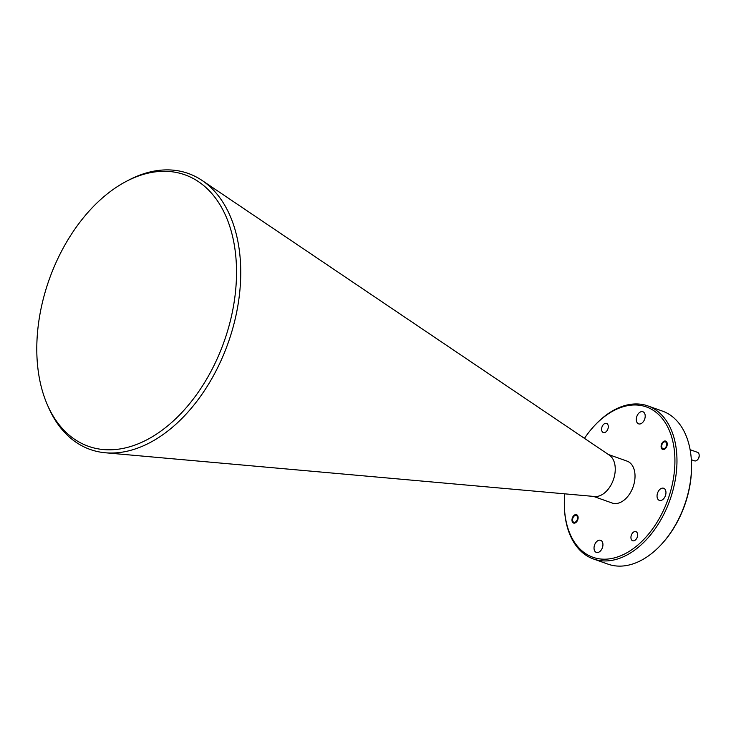 <?xml version="1.0" encoding="UTF-8"?>
<svg xmlns="http://www.w3.org/2000/svg" width="736" height="736" viewBox="0 0 736 736"><rect width="100%" height="100%" fill="white"/><g stroke="black" fill="none" stroke-linecap="round" stroke-linejoin="round"><path stroke-width="1.1" d="M47.5 284.492A144.063 92.8 -70.4 0 0 47.306 404.644A144.063 92.8 -70.4 0 0 136.436 444.516A144.063 92.8 -70.4 0 0 225.805 336.61A144.063 92.8 -70.4 0 0 218.969 203.136A144.063 92.8 -70.4 0 0 126.675 181.176A144.063 92.8 -70.4 0 0 47.5 284.492M126.675 181.176L129.058 179.934A146.455 94.337 109.6 0 1 202.115 180.476A146.455 94.337 109.6 0 1 229.844 337.953A146.455 94.337 109.6 0 1 105.404 452.778A146.455 94.337 109.6 0 1 48.374 407.109L47.306 404.644M564.751 493.838A79.782 51.391 -70.4 0 0 564.438 508.144A79.782 51.391 -70.4 0 0 608.589 558.964A79.782 51.391 -70.4 0 0 668.987 496.506A79.782 51.391 -70.4 0 0 658.122 414.083A79.782 51.391 -70.4 0 0 593.234 427.046A79.782 51.391 -70.4 0 0 584.458 438.352M593.234 427.046L593.805 426.42A81.227 52.32 109.6 0 1 647.836 405.904A81.227 52.32 109.6 0 1 670.919 497.14A81.227 52.32 109.6 0 1 593.474 558.992A81.227 52.32 109.6 0 1 564.475 508.981L564.438 508.144M691.408 461.086L691.444 461.923A79.782 51.391 109.6 0 1 685.639 502.421A79.782 51.391 109.6 0 1 662.648 543.021L662.078 543.646A81.227 52.32 -70.4 0 0 685.492 502.32A81.227 52.32 -70.4 0 0 691.408 461.086A81.227 52.32 -70.4 0 0 662.409 411.084L647.836 405.904M593.474 558.992L608.046 564.162A81.227 52.32 -70.4 0 0 662.078 543.646M572.304 518.07A4.444 2.861 109.6 0 1 576.536 514.685A4.444 2.861 109.6 0 1 577.797 519.671A4.444 2.861 109.6 0 1 573.565 523.057A4.444 2.861 109.6 0 1 572.304 518.07M661.425 444.48A4.444 2.861 109.6 0 1 665.666 441.103A4.444 2.861 109.6 0 1 666.926 446.09A4.444 2.861 109.6 0 1 662.694 449.466A4.444 2.861 109.6 0 1 661.425 444.48M631.295 535.311A4.839 3.119 109.6 0 1 635.913 531.631A4.839 3.119 109.6 0 1 637.284 537.059A4.839 3.119 109.6 0 1 632.675 540.748A4.839 3.119 109.6 0 1 631.295 535.311M601.947 427.092A4.839 3.119 109.6 0 1 606.556 423.412A4.839 3.119 109.6 0 1 607.936 428.84A4.839 3.119 109.6 0 1 603.318 432.529A4.839 3.119 109.6 0 1 601.947 427.092M593.51 496.404L612.168 503.028A22.236 14.324 -70.4 0 0 633.374 486.1A22.236 14.324 -70.4 0 0 627.054 461.122L608.396 454.498M105.404 452.778L594.706 496.515A22.236 14.324 -70.4 0 0 613.603 479.081A22.236 14.324 -70.4 0 0 609.39 455.17L202.115 180.476M594.504 545.192A6.422 4.14 109.6 0 1 600.631 540.298A6.422 4.14 109.6 0 1 602.462 547.52A6.422 4.14 109.6 0 1 596.335 552.405A6.422 4.14 109.6 0 1 594.504 545.192M657.524 493.157A6.422 4.14 109.6 0 1 663.651 488.262A6.422 4.14 109.6 0 1 665.482 495.484A6.422 4.14 109.6 0 1 659.355 500.379A6.422 4.14 109.6 0 1 657.524 493.157M636.769 416.64A6.422 4.14 109.6 0 1 642.896 411.746A6.422 4.14 109.6 0 1 644.727 418.968A6.422 4.14 109.6 0 1 638.6 423.853A6.422 4.14 109.6 0 1 636.769 416.64M572.82 518.218A3.606 2.328 -70.4 0 0 572.553 520.048A3.606 2.328 -70.4 0 0 574.549 522.348A3.606 2.328 -70.4 0 0 577.282 519.524A3.606 2.328 -70.4 0 0 576.794 515.789A3.606 2.328 -70.4 0 0 573.859 516.378A3.606 2.328 -70.4 0 0 572.82 518.218M699.182 455.409A3.606 2.328 109.6 0 1 699.2 455.658A3.606 2.328 109.6 0 1 698.933 457.488A3.606 2.328 109.6 0 1 697.894 459.328A3.606 2.328 109.6 0 1 697.728 459.503M691.325 459.715L694.545 460.856A4.508 2.907 -70.4 0 0 697.544 459.724A4.508 2.907 -70.4 0 0 698.841 457.424A4.508 2.907 -70.4 0 0 699.172 455.133A4.508 2.907 -70.4 0 0 697.562 452.355L690.11 449.705M661.94 444.636A3.606 2.328 -70.4 0 0 661.682 446.467A3.606 2.328 -70.4 0 0 663.679 448.767A3.606 2.328 -70.4 0 0 666.411 445.942A3.606 2.328 -70.4 0 0 665.924 442.207A3.606 2.328 -70.4 0 0 662.98 442.796A3.606 2.328 -70.4 0 0 661.94 444.636M572.553 520.048L572.58 520.573M661.682 446.467L661.71 446.991M699.2 455.658L699.172 455.133"/></g></svg>
